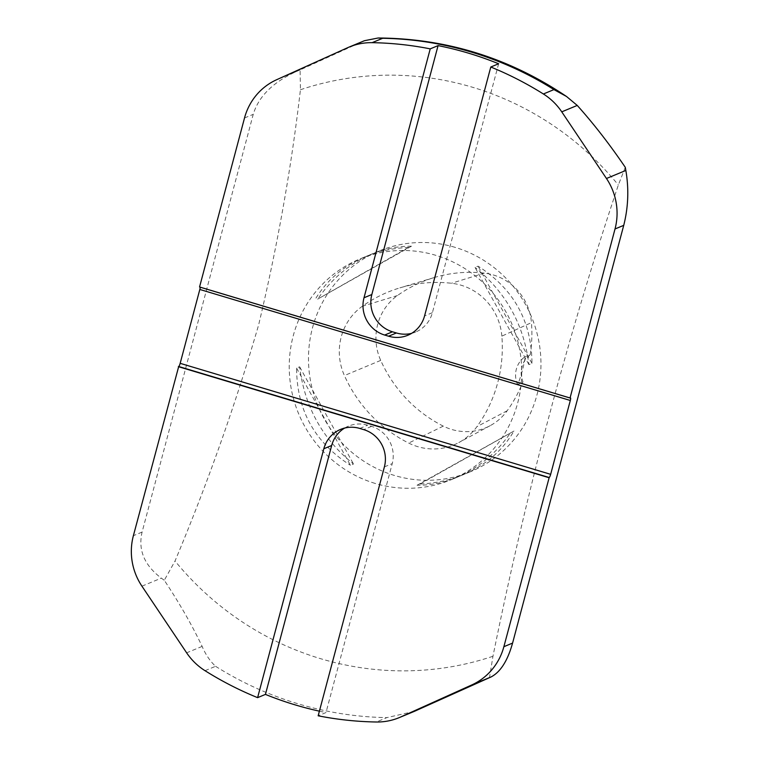 <?xml version="1.0" encoding="UTF-8"?>
<svg xmlns="http://www.w3.org/2000/svg" width="760" height="760" viewBox="0 0 760 760"><rect width="100%" height="100%" fill="white"/><g stroke="black" fill="none" stroke-linecap="round" stroke-linejoin="round"><path stroke-width="0.57" stroke-dasharray="3.8 2.85" d="M417.069 485.241L513.94 431.053C502.445 450.708 485.545 465.262 463.239 474.724C449.768 480.263 435.394 483.351 420.118 483.977L417.069 485.241C430.53 485.365 443.764 482.752 456.769 477.403C478.363 468.245 496.403 453.207 510.9 432.316M420.118 483.977L513.94 431.053M296.58 368.096L350.455 465.281L353.505 464.018C322.63 439.28 304.665 406.885 299.63 366.833L296.58 368.096C296.799 410.144 314.754 442.538 350.455 465.281M299.63 366.833L353.505 464.018M408.415 247.475L317.642 299.136C332.13 278.236 350.18 263.207 371.773 254.049C384.769 248.691 398.002 246.078 411.464 246.212L408.415 247.475C393.138 248.102 378.765 251.18 365.294 256.728C342.998 266.19 326.087 280.744 314.592 300.399M411.464 246.212L317.642 299.136M528.913 364.61L475.028 267.425L478.078 266.161C513.779 288.914 531.734 321.309 531.962 363.346L528.913 364.61C523.868 324.567 505.913 292.173 475.028 267.425M531.962 363.346L478.078 266.161M517.674 384.798A22.752 22.04 67.5 0 1 525.283 356.582A133.504 129.305 67.5 0 1 517.674 384.798L522.947 381.681A22.752 22.04 -112.5 0 1 530.214 354.73L525.283 356.582M501.856 336.138A56.876 55.09 -112.5 0 0 451.516 283.262A136.505 132.211 -112.5 0 0 399.865 287.878A136.505 132.211 -112.5 0 0 362.32 306.27A56.876 55.09 -112.5 0 0 344.413 375.563A136.505 132.211 -112.5 0 0 408.68 443.061A56.876 55.09 -112.5 0 0 458.802 442.567A56.876 55.09 -112.5 0 0 476.928 426.654A136.505 132.211 -112.5 0 0 501.856 336.138L531.449 322.63A53.257 51.585 -112.5 0 0 484.31 273.125A132.886 128.706 -112.5 0 0 434.036 277.609A132.886 128.706 -112.5 0 0 397.48 295.526A53.257 51.585 -112.5 0 0 380.712 360.401A132.886 128.706 -112.5 0 0 443.279 426.113A53.257 51.585 -112.5 0 0 490.209 425.647A53.257 51.585 -112.5 0 0 507.176 410.751A132.886 128.706 -112.5 0 0 522.947 381.681M455.069 247.342A119.444 115.691 -112.5 0 0 378.983 251.056A119.444 115.691 -112.5 0 0 317.851 405.688A119.444 115.691 -112.5 0 0 470.459 471.732A119.444 115.691 -112.5 0 0 540.683 355.737A119.444 115.691 -112.5 0 0 455.069 247.342M530.214 354.73A132.886 128.706 -112.5 0 0 531.449 322.63M375.126 483.417A119.444 115.691 67.5 0 1 289.512 375.022A119.444 115.691 67.5 0 1 359.736 259.036A119.444 115.691 67.5 0 1 435.812 255.322A119.444 115.691 67.5 0 1 521.427 363.717A119.444 115.691 67.5 0 1 451.202 479.712A119.444 115.691 67.5 0 1 375.126 483.417M625.281 167.323L618.345 185.003C568.081 334.96 526.29 492.053 492.955 656.269L489.478 677.711M414.257 711.398L386.849 717.62L376.285 722M205.01 670.681L215.574 666.301C210.035 661.114 205.552 654.483 202.131 646.399C192.137 625.318 179.522 603.278 164.293 580.279L175.028 561.013C207.575 483.351 235.439 404.671 258.609 324.995C277.447 246.069 291.384 167.647 300.428 89.746L300.095 69.891L364.448 40.707M300.095 69.891L296.077 71.659C272.84 82.327 258.552 96.558 253.232 114.361L142.091 532.086C137.921 549.945 144.324 565.297 161.32 578.132L164.293 580.279M200.155 287.185A3.03 0.589 106.7 0 0 199.994 286.852A3.03 0.589 106.7 0 0 199.899 286.862L570.389 397.869M319.399 711.17A341.259 330.543 -112.5 0 0 326.002 712.547L318.165 715.797M498.626 63.764L432.402 312.673A30.143 29.194 67.5 0 1 415.625 332.034A30.143 29.194 67.5 0 1 411.578 333.365M344.651 428.06A30.143 29.194 67.5 0 1 348.45 426.141A30.143 29.194 67.5 0 1 367.65 425.201L371.564 426.379A30.143 29.194 67.5 0 1 392.226 463.647L326.002 712.547M484.31 273.125L451.516 283.262M507.176 410.751L476.928 426.654M443.279 426.113L408.68 443.061M380.712 360.401L344.413 375.563M397.48 295.526L362.32 306.27M492.955 656.269A299.212 289.816 67.5 0 1 175.028 561.013M215.574 666.301A341.259 330.543 -112.5 0 0 386.849 717.62M300.428 89.746A299.212 289.816 67.5 0 1 472.71 87.314A299.212 289.816 67.5 0 1 618.345 185.003M244.52 117.971L253.232 114.361M142.091 532.086L133.38 535.695M296.077 71.659L276.697 79.695M347.652 47.7L363.137 41.278M141.93 586.169L161.32 578.132M202.131 646.399L186.637 652.821M432.402 312.673L424.565 315.923M384.389 466.897L392.226 463.647M359.812 428.45L367.65 425.201M371.564 426.379L363.726 429.628M490.209 425.647L458.802 442.567M434.036 277.609L399.865 287.878M378.983 251.056L371.773 254.049M365.294 256.728L359.736 259.036M470.459 471.732L463.239 474.724M456.769 477.403L451.202 479.712M407.787 335.284L415.625 332.034M340.613 429.39L348.45 426.141M570.484 397.86L199.994 286.852"/><path stroke-width="1.14" d="M178.704 366.51A3.03 0.589 106.7 0 0 180.167 363.327L550.658 474.335A3.03 0.589 -73.3 0 1 549.195 477.517L178.704 366.51L133.38 535.695A60.667 58.767 -112.5 0 0 141.93 586.169L186.637 652.821A60.667 58.767 -112.5 0 0 205.01 670.681A341.259 330.543 -112.5 0 0 257.602 697.651L323.827 448.751A30.143 29.194 67.5 0 1 340.613 429.39A30.143 29.194 67.5 0 1 359.812 428.45L363.726 429.628A30.143 29.194 67.5 0 1 384.389 466.897L318.165 715.797A341.259 330.543 -112.5 0 0 376.285 722A60.667 58.767 -112.5 0 0 399.142 717.658A60.667 58.767 -112.5 0 0 400.738 716.965L471.703 684.978A60.667 58.767 -112.5 0 0 503.87 646.703L512.582 643.093C507.651 660.725 500.488 672.011 491.083 676.942L414.257 711.398M543.381 93.984L553.945 89.604L566.523 96.482L577.248 105.431C593.721 123.814 609.739 144.447 625.281 167.323L625.85 170.458C629.005 189.041 628.292 207.337 623.732 225.359L615.02 228.969A60.667 58.767 -112.5 0 0 606.461 178.495L561.754 111.843A60.667 58.767 -112.5 0 0 543.381 93.984A341.259 330.543 -112.5 0 0 490.789 67.013L424.565 315.923A30.143 29.194 -112.5 0 1 407.787 335.284A30.143 29.194 -112.5 0 1 388.578 336.214L396.425 332.966L392.502 331.797A30.143 29.194 67.5 0 1 371.839 294.528L438.073 45.619L430.226 48.868A341.259 330.543 -112.5 0 0 372.106 42.664A60.667 58.767 -112.5 0 0 349.248 47.006A60.667 58.767 -112.5 0 0 347.652 47.7L276.697 79.695A60.667 58.767 -112.5 0 0 244.52 117.971L199.548 287.005L570.038 398.012L615.02 228.969M364.448 40.707L378.128 38L382.679 38.285L372.106 42.664M512.582 643.093L623.732 225.359M550.658 474.335L570.313 400.472A3.03 0.589 -73.3 0 0 570.484 397.86A3.03 0.589 -73.3 0 0 570.389 397.869L570.038 398.012M503.87 646.703L549.195 477.517M570.313 400.472L199.823 289.465L180.167 363.327M199.823 289.465A3.03 0.589 106.7 0 0 200.155 287.185M548.843 477.66L178.353 366.662M392.502 331.797L384.665 335.046A30.143 29.194 -112.5 0 1 364.002 297.777L430.226 48.868M384.665 335.046L388.578 336.214M257.602 697.651L265.44 694.403A341.259 330.543 -112.5 0 0 319.399 711.17M490.789 67.013L498.626 63.764A341.259 330.543 -112.5 0 0 438.073 45.619M411.578 333.365A30.143 29.194 67.5 0 1 396.425 332.966M344.651 428.06A30.143 29.194 67.5 0 0 331.673 445.502L265.44 694.403M553.945 89.604A341.259 330.543 -112.5 0 0 382.679 38.285M606.461 178.495L625.85 170.458M577.248 105.431L561.754 111.843M491.083 676.942L471.703 684.978M400.738 716.965L416.233 710.543M364.002 297.777L371.839 294.528M331.673 445.502L323.827 448.751M378.157 38C446.405 38.428 509.2 57.921 566.533 96.491M414.295 711.379L399.142 717.658M364.401 40.726L349.248 47.006"/></g></svg>
